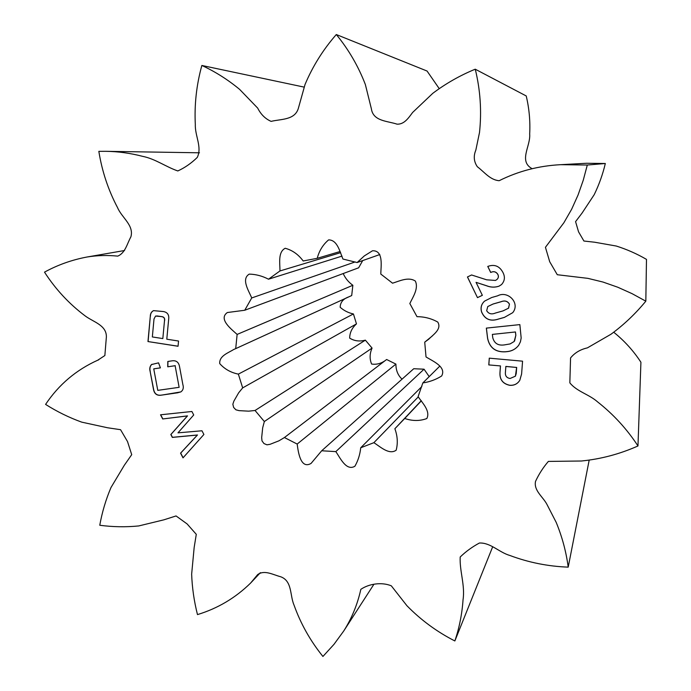 <?xml version="1.0" encoding="UTF-8"?>
<svg xmlns="http://www.w3.org/2000/svg" width="691" height="691" viewBox="0 0 691 691"><rect width="100%" height="100%" fill="white"/><g stroke="black" fill="none" stroke-linecap="round" stroke-linejoin="round"><path stroke-width="1.04" d="M340.11 251.507L317.221 258.313C319.207 250.747 322.999 244.605 328.605 239.889C337.519 239.855 339.912 252.129 342.952 259.047L357.126 262.545L364.278 255.946L372.527 250.764C383.747 250.28 380.914 266.432 380.793 274.059L392.548 283.198C399.562 281.021 408.588 276.53 415.351 281.082C418.781 288.518 413.019 296.854 409.823 303.53L417.001 316.677C424.429 316.694 431.348 318.482 437.757 322.058C442.076 329.27 432.981 334.764 428.662 339.272L424.723 342.157L426.019 356.927C432.445 361.048 446.723 366.722 441.644 375.99C435.9 379.609 429.629 381.924 422.849 382.918L418.09 396.634C422.27 402.862 430.666 410.981 426.822 418.539C419.834 421.147 412.475 421.13 404.736 418.478L394.872 428.731C397.567 436.081 397.999 443.251 396.159 450.221C389.016 455.222 380.205 446.602 373.866 442.689L360.711 447.777C360.046 454.436 358.111 460.586 354.906 466.235C346.243 471.426 340.11 457.744 335.826 451.612L321.686 450.774L311.071 463.419C300.473 469.655 298.149 451.482 297.182 444.054L284.416 437.541L278.957 440.815L270.077 444.304L266.942 444.823L263.953 443.536L261.993 440.867L261.673 437.593L262.684 427.824L264.342 421.536L255.048 410.48L248.682 411.162L239.034 410.635L235.907 409.806L233.627 407.431L232.85 404.235L233.852 401.177L238.637 392.834L242.671 387.884L238.36 374.116C230.846 372.613 224.635 369.115 219.729 363.604C219.107 355.805 228.341 352.911 233.722 349.482L235.709 348.635L237.125 334.418C231.64 329.408 218.036 319.095 227.348 312.531L244.744 310.25L251.723 297.951C248.907 291.023 240.9 279.112 249.252 274.111C255.929 274.284 262.338 275.985 268.497 279.207L279.95 270.958C280.054 263.556 277.73 252.137 285.193 248.268C292.328 250.177 298.331 254.418 303.185 260.982L317.221 258.313M160.528 414.799L162.705 418.962L187.391 415.939L170.824 434.527L172.327 437.394L197.367 435.054L180.558 453.158L183.011 457.857L203.897 434.475L201.962 430.778L177.993 432.842L193.722 414.971L191.899 411.49L160.528 414.799M486.343 328.113L487.587 338.374C489.617 347.823 495.525 352.306 505.311 351.814L506.848 351.659C511.772 351.235 515.719 349.102 518.699 345.267L520.427 341.803L521.169 337.985L519.857 324.606L486.343 328.113M477.481 297.64L482.353 295.325L476.056 282.343L486.55 285.78C490.714 287.447 494.868 287.577 499.006 286.178L501.502 284.597C504.845 280.909 505.276 276.78 502.806 272.202C499.351 265.975 494.333 264.048 487.76 266.432L490.688 272.47C493.702 271.036 496.086 271.701 497.84 274.457C498.79 276.478 498.427 278.214 496.734 279.656L495.447 280.442L486.628 279.803L471.573 274.975L467.444 276.97L477.481 297.64L467.496 276.944M322.939 656.45L322.913 656.45C310.319 640.842 300.706 623.766 294.081 605.212C289.754 595.443 292.44 581.071 280.71 576.769C272.833 574.687 264.532 569.66 257.665 574.592L250.617 583.057C235.424 597.931 217.717 608.443 197.496 614.593L197.479 614.584C194.085 601.23 192.141 587.756 191.649 574.152L194.171 547.419L196.287 534.324L187.14 523.959L176.05 515.944L163.845 519.839L138.753 525.937C125.797 527.216 112.806 526.991 99.789 525.264L99.772 525.246C102.113 512.178 105.853 499.602 110.992 487.518L124.345 465.224L131.713 454.669L127.533 441.592L120.554 429.69L107.606 427.772L81.737 422.149C69.117 417.58 57.077 411.672 45.597 404.416L45.589 404.39C58.813 384.611 76.226 369.875 97.828 360.166L104.859 355.537L106.224 338.78C108.029 325.383 93.484 322.239 85.053 315.83C69.091 303.841 55.582 289.279 44.518 272.159L44.518 272.133C57.785 264.886 71.959 259.842 87.031 257.009C97.129 255.376 107.364 255.083 117.746 256.119C125.296 253.001 127.014 243.897 130.901 236.814C134.149 225.257 121.797 217.751 117.565 207.654C108.262 190.042 102.026 171.282 98.839 151.355L105.559 151.312C117.988 151.459 130.331 153.143 142.605 156.347C155.112 158.766 165.978 166.902 177.82 170.953C184.868 167.723 191.355 163.214 197.255 157.427C202.29 147.243 194.897 135.816 195.32 124.587C194.301 104.609 196.477 84.907 201.85 65.481L201.876 65.472C215.35 71.726 227.935 79.698 239.622 89.381L257.691 108.107C260.844 114.404 265.309 118.826 271.114 121.383C280.71 118.956 294.53 120.286 298.244 108.703L305.051 84.449C312.747 66.198 323.155 49.562 336.292 34.55L336.327 34.55C348.627 49.545 358.301 66.198 365.358 84.518L371.378 108.798C373.166 121.374 387.461 120.899 397.083 124.173C404.365 124.423 408.502 117.936 412.622 112.46L432.756 93.354C445.807 83.525 459.973 75.466 475.235 69.195L475.261 69.212C480.357 90.08 481.774 111.147 479.519 132.404L475.84 150.111C473.344 156.08 473.845 161.625 477.343 166.738C484.391 172.042 490.066 179.962 499.161 180.705C518.345 171.126 538.85 165.788 560.669 164.683L587.307 165.028L583.256 180.221L578.056 195.009L571.638 209.261L563.882 222.752L545.441 247.3L549.699 261.725L557.283 274.724L587.86 278.352L603.001 282.049L617.754 287.223L632.04 293.64L645.826 301.172C635.53 313.714 623.921 324.735 610.991 334.237L587.393 347.875C580.336 349.465 574.722 352.816 570.559 357.938L569.842 382.849C576.847 391.59 589.129 394.345 597.698 401.981C613.565 414.479 626.987 429.137 637.974 445.945L637.966 445.971C619.836 454.039 600.997 459.049 581.433 461.009L548.369 461.415C543.212 467.41 538.928 474.069 535.525 481.385C533.599 490.575 542.988 496.751 546.996 504.499L556.212 522.413C562.18 536.942 566.179 551.833 568.209 567.112L568.183 567.138C548.101 566.387 528.71 562.517 510.01 555.521C499.161 552.437 490.541 542.478 479.399 543.022C472.221 546.892 465.82 551.548 460.189 557.006C459.48 570.913 465.224 585.519 463.048 599.719C462.063 613.971 459.334 627.713 454.859 640.946L454.833 640.954C436.859 631.764 420.888 620.017 406.93 605.731L391.296 585.804C381.484 581.813 368.916 583.835 360.84 589.328C357.48 604.435 351.762 618.35 343.686 631.073L333.96 644.366L322.939 656.45M163.465 311.555L153.532 310.639C151.398 311.736 150.327 313.619 150.301 316.288L147.969 341.553L178.045 346.269L178.546 341.034L166.79 339.203L168.682 319.095C169.209 314.82 167.464 312.306 163.465 311.555M498.479 319.069L504.37 317.411L512.713 312.686C520.513 303.306 508.015 290.211 497.606 295.826L491.716 297.51L484.581 301.112C481.299 304.135 480.323 307.815 481.644 312.142C484.909 319.415 490.524 321.73 498.479 319.069L498.522 319.026C490.567 321.686 484.952 319.372 481.687 312.099L481.644 312.142M500.439 365.988L500.016 371.905C499.368 379.273 502.582 383.738 509.647 385.302C514.087 385.647 517.473 383.98 519.796 380.292L521.601 374.012L522.569 361.177L489.271 358.163L488.787 364.917L500.483 365.928L488.787 364.917M171.308 360.952L167.809 361.471L167.74 366.809L175.125 365.729L179.133 387.323L157.773 390.363L153.748 368.856L160.416 367.88L158.541 362.844L151.484 364.563C149.817 366.455 149.377 368.761 150.146 371.49L153.393 388.843C154.179 393.896 156.943 395.978 161.694 395.105L180.826 391.918C183.15 390.234 183.832 387.806 182.873 384.628L179.643 367.171C178.865 362.084 176.093 360.011 171.308 360.952M362.715 260.576L358.638 267.797L244.744 310.25M343.211 273.55C345.301 278.274 348.514 282.187 352.859 285.271L351.702 295.549L235.709 348.635M348.748 296.897C343.185 298.84 340.326 302.304 340.162 307.27C343.954 310.639 348.376 312.868 353.429 313.956L356.47 323.889C352.013 327.905 349.741 332.656 349.672 338.124C354.319 341.026 359.545 341.7 365.358 340.153L372.069 348.083C369.642 353.628 369.486 358.949 371.611 364.045C376.984 364.831 381.993 363.311 386.632 359.501L395.917 364.097C395.891 370.341 397.938 375.36 402.05 379.152M321.686 450.774L413.745 368.726L424.049 369.193L429.206 376.621M439.226 88.629L427.055 71.035L336.327 34.55M645.826 301.172L646.482 259.384C636.895 253.804 626.832 249.365 616.286 246.039L594.666 242.221L583.921 241.029L578.566 231.848L575.568 221.638L582.098 213.027L594.2 194.689C599.045 184.73 602.759 174.331 605.325 163.508L586.512 163.266L560.669 164.683M532.061 168.647C518.302 161.124 530.783 146.008 529.677 134.011C530.351 121.158 529.202 108.478 526.222 95.954L475.261 69.212M637.974 445.945L640.92 362.239C633.474 350.803 624.405 340.81 613.712 332.233M492.614 546.944L454.859 640.946M589.181 460.154L568.209 567.112M646.482 259.367L645.817 301.138M605.325 163.508L587.307 165.028L605.316 163.491M304.031 87.092L201.876 65.472M355.157 261.924L251.723 297.951M352.859 285.271L237.125 334.418M268.497 279.207L342.01 256.102M340.628 252.656L279.95 270.958M353.429 313.956L238.36 374.116M242.671 387.884L356.47 323.889M365.358 340.153L255.048 410.48M379.8 254.547L357.126 262.545M264.342 421.536L372.069 348.083M386.632 359.501L284.416 437.541M297.182 444.054L395.917 364.097M335.826 451.612L424.049 369.193M421.812 386.563L360.711 447.777M424.723 342.157L432.445 335.861M373.866 442.689L418.297 396.867M421.285 400.685L394.872 428.731M422.849 382.918L439.692 366.239M404.736 418.478L421.372 400.806M178.045 346.208L147.969 341.553M148.099 341.509L150.301 316.288M150.431 316.245C150.457 313.61 151.51 311.736 153.592 310.622M161.677 316.659C163.871 316.97 164.821 318.275 164.51 320.572L162.826 338.581L152.34 336.949L154.007 318.957L155.561 316.063L161.806 316.616L157.47 316.02M162.826 338.581L164.51 320.572M164.639 320.529C164.942 318.231 164 316.927 161.806 316.616M157.6 315.977L155.622 316.046M482.344 295.307L477.533 297.605M496.777 279.622L496.777 279.622C498.461 278.188 498.833 276.452 497.883 274.422L497.84 274.457M497.883 274.422C496.129 271.675 493.745 271.01 490.731 272.435L490.688 272.47M490.731 272.435L487.803 266.415M501.519 284.58L499.006 286.178M499.049 286.143C494.911 287.542 490.757 287.413 486.594 285.746L486.55 285.78M486.594 285.746L476.056 282.343M512.739 312.669L504.37 317.411M504.413 317.368L498.522 319.026M481.687 312.099C480.366 307.789 481.333 304.118 484.598 301.095M503.091 310.872L495.438 313.04C491.569 314.655 488.649 313.878 486.68 310.708L487.777 306.545L493.089 304.023L500.923 301.794C504.706 300.265 507.54 301.069 509.431 304.195L508.611 308.134L503.091 310.872M508.421 308.324L509.466 304.152C507.574 301.026 504.741 300.231 500.958 301.751L493.132 303.988L487.803 306.528M518.716 345.241C515.736 349.059 511.798 351.183 506.892 351.607L505.346 351.762C495.568 352.255 489.66 347.772 487.63 338.322L487.587 338.374M487.63 338.322L486.386 328.104M515.426 332.017L515.823 335.403L514.156 341.492L510.113 343.928L504.257 344.921C498.107 345.776 494.272 343.367 492.761 337.7L492.363 334.401L515.46 331.965L492.363 334.401M514.588 340.965L515.823 335.403M515.857 335.351L515.46 331.965M519.813 380.266C517.49 383.928 514.104 385.587 509.682 385.241C502.616 383.678 499.403 379.212 500.051 371.844L500.016 371.905M500.051 371.844L500.483 365.928M488.831 364.865L489.306 358.171M505.829 366.472L516.635 367.457L515.4 376.189L510.096 378.478C506.71 377.925 505.138 375.939 505.397 372.509L505.864 366.411L516.635 367.457M515.417 376.163L516.186 373.658M516.22 373.598L516.678 367.396M183.106 457.744L180.679 453.089L197.479 434.985L172.448 437.317L170.945 434.449L187.511 415.878L162.705 418.962M162.834 418.893L160.675 414.781M180.887 391.892L177.224 392.903M177.345 392.842L161.694 395.105M161.824 395.045C157.073 395.917 154.309 393.835 153.523 388.783L153.393 388.843M153.523 388.783L150.146 371.49M150.275 371.438C149.498 368.709 149.947 366.403 151.614 364.511L151.484 364.563M151.614 364.511L152.106 364.235M160.407 367.845L153.748 368.856M175.125 365.729L179.133 387.323M175.246 365.669L167.74 366.809M167.861 366.757L167.93 361.453M373.667 584.664L343.686 631.073M199.466 152.797L105.559 151.312M124.561 250.513L87.031 257.009M98.658 359.864L97.828 360.166M260.369 572.675L250.617 583.057"/></g></svg>
